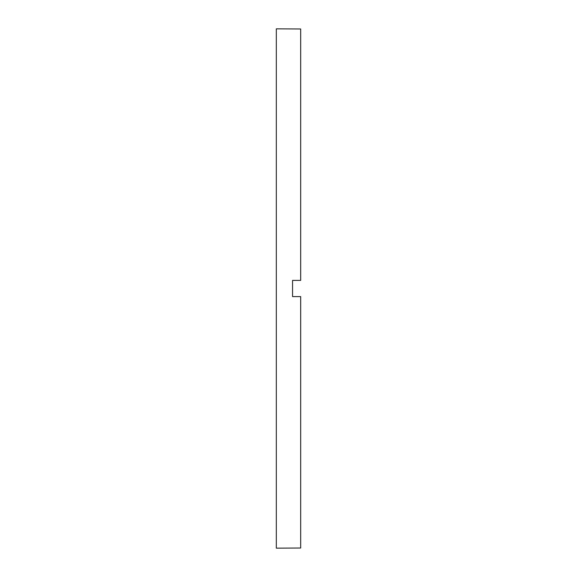 <?xml version="1.0" encoding="UTF-8"?>
<svg xmlns="http://www.w3.org/2000/svg" width="577" height="577" viewBox="0 0 577 577"><rect width="100%" height="100%" fill="white"/><g stroke="black" fill="none" stroke-linecap="round" stroke-linejoin="round"><path stroke-width="0.87" d="M292.553 288.5L292.553 296.614L300.675 296.614L300.675 548.02L276.325 548.15L276.325 28.85L300.675 28.98L300.675 280.386L292.553 280.386L292.553 288.5"/></g></svg>
